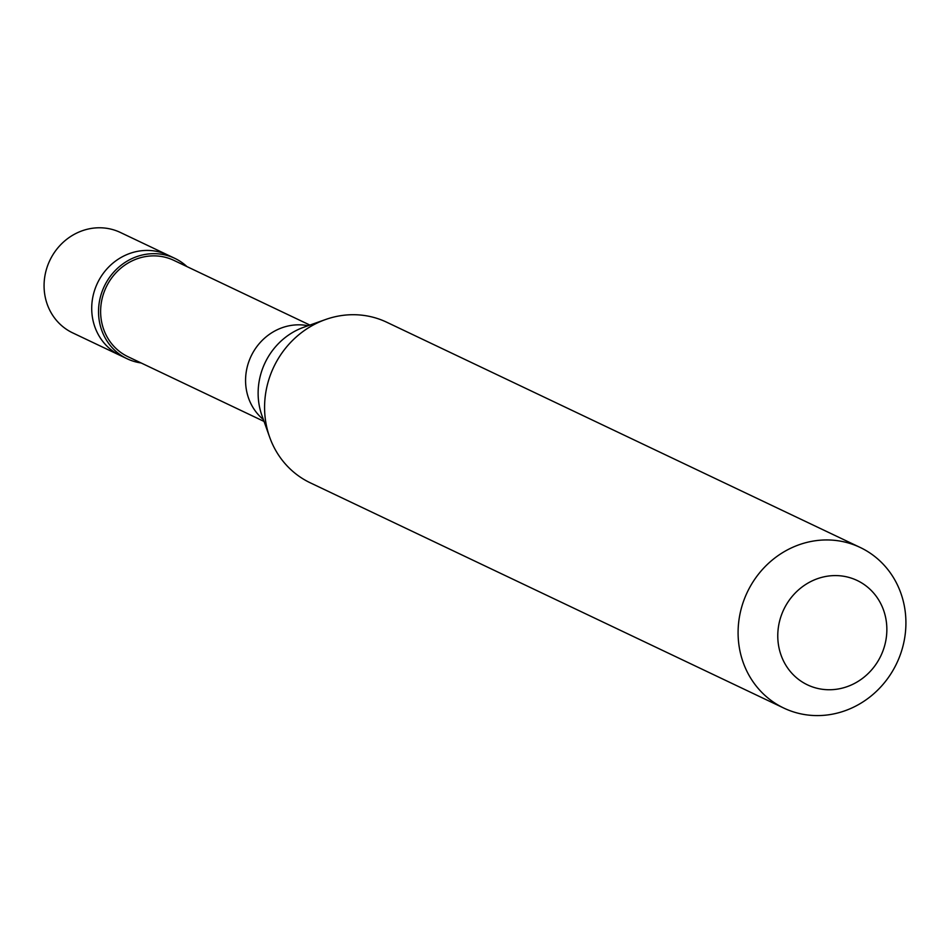 <?xml version="1.0" encoding="UTF-8"?>
<svg xmlns="http://www.w3.org/2000/svg" width="948" height="948" viewBox="0 0 948 948"><rect width="100%" height="100%" fill="white"/><g stroke="black" fill="none" stroke-linecap="round" stroke-linejoin="round"><path stroke-width="1.42" d="M127.091 358.747A55.577 51.713 115.4 0 1 102.301 290.989A55.577 51.713 -64.6 0 1 174.847 258.366L168.033 255.131A55.577 51.713 -64.6 0 0 95.487 287.754A55.577 51.713 115.4 0 0 120.289 355.512A55.577 51.713 115.4 0 1 95.487 287.754A55.577 51.713 -64.6 0 1 168.033 255.131L120.396 232.473A55.577 51.713 -64.6 0 0 47.85 265.084A55.577 51.713 115.4 0 0 72.641 332.855L127.091 358.747A55.577 51.713 115.4 0 0 141.122 362.966M309.877 325.069L173.887 260.38A53.361 49.64 -64.6 0 0 104.244 291.688A53.361 49.64 115.4 0 0 128.051 356.744L264.042 421.433M307.993 325.733A53.361 49.64 -64.6 0 0 249.194 360.643A53.361 49.64 115.4 0 0 263.366 419.549M269.67 437.206L261.956 415.591A66.81 62.165 115.4 0 1 262.667 368.405A66.81 62.165 -64.6 0 1 304.035 327.143L325.674 319.488A88.922 82.737 -64.6 0 0 270.618 374.401A88.922 82.737 115.4 0 0 269.67 437.206A88.922 82.737 115.4 0 0 310.292 482.828L783.806 708.073A88.922 82.737 115.4 0 0 899.877 655.886A88.922 82.737 -64.6 0 0 860.215 547.47A88.922 82.737 -64.6 0 0 744.133 599.646A88.922 82.737 115.4 0 0 783.806 708.073M781.697 614.387A57.804 53.775 115.4 0 0 811.986 686.743A57.804 53.775 115.4 0 0 882.932 650.944A57.804 53.775 -64.6 0 0 852.631 578.588A57.804 53.775 -64.6 0 0 781.697 614.387M174.847 258.366A55.577 51.713 -64.6 0 1 186.957 266.601M325.674 319.488A88.922 82.737 -64.6 0 1 386.689 322.213L860.215 547.47"/></g></svg>
